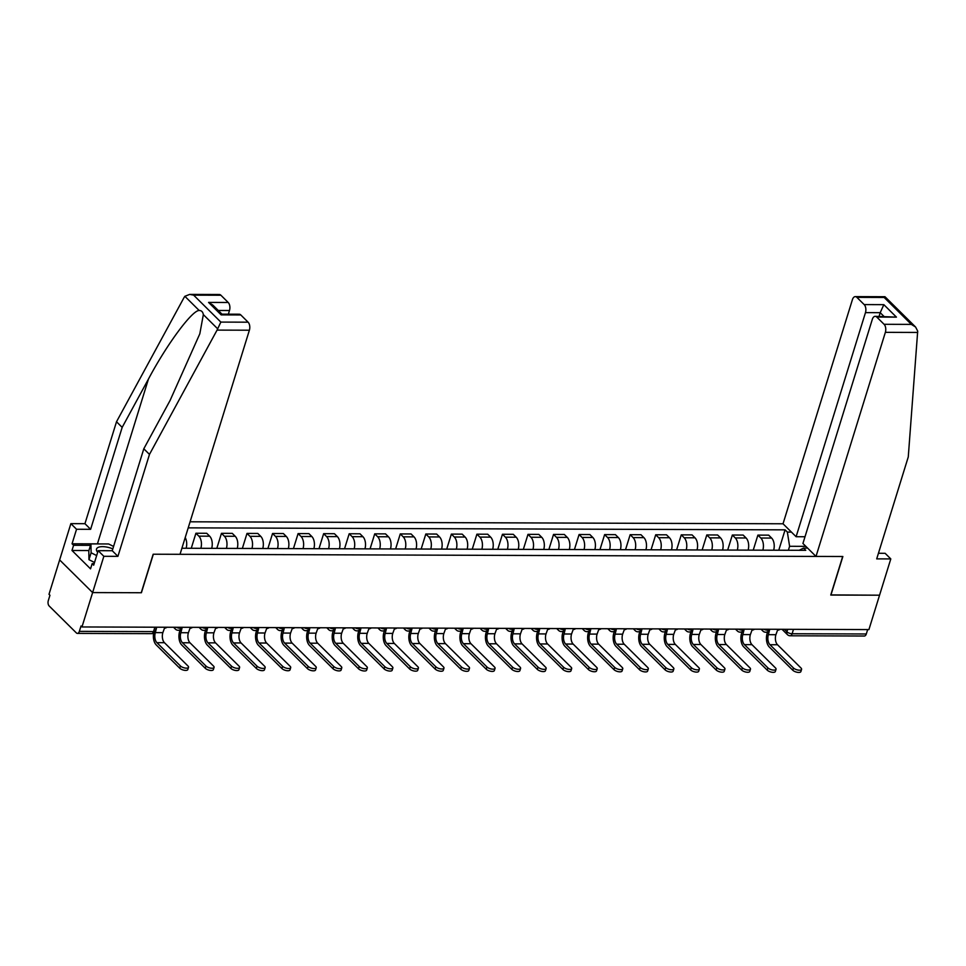 <?xml version="1.0" encoding="UTF-8"?>
<svg xmlns="http://www.w3.org/2000/svg" width="966" height="966" viewBox="0 0 966 966"><rect width="100%" height="100%" fill="white"/><g stroke="black" fill="none" stroke-linecap="round" stroke-linejoin="round"><path stroke-width="1.45" d="M189.698 294.401L219.318 294.509A5.917 3.296 90.2 0 1 220.9 295.234L193.647 295.149L189.698 294.401L184.856 296.296L184.095 297.456L116.512 421.756L84.948 523.693L70.868 523.644L49 594.307L49.954 595.261L48.3 600.623A3.949 2.198 -89.8 0 0 49.157 605.972L76.362 632.911A3.949 2.198 -89.8 0 0 77.413 633.406A3.949 2.198 -89.8 0 0 79.345 631.366L153.522 631.607A3.949 1.57 17.2 0 0 155.369 630.87L156.504 627.212M865.464 312.634A5.917 3.296 -89.8 0 0 864.184 304.592L883.842 304.664L880.207 312.682L865.464 312.634L796.105 536.722L783.028 523.777L190.085 521.797M88.896 550.535L71.979 550.475L90.538 568.853L92.144 563.673L93.678 565.195L98.17 550.68L103.845 556.295L92.615 592.581L59.638 559.93L92.615 592.581L81.965 626.958L868.917 629.591L879.555 595.201L830.808 594.911M240.8 314.94L221.154 314.88L221.926 314.155L239.218 314.216A5.917 3.296 90.2 0 1 240.8 314.94L248.105 322.185A5.917 3.296 90.2 0 1 249.385 330.215L180.026 554.303L153.171 554.218L141.241 592.738L92.615 592.581L141.41 592.738L153.328 554.218L842.69 556.513L830.76 595.044L879.555 595.201L890.797 558.916L885.122 553.301L878.444 553.276M81.965 626.958L81.011 626.004L79.345 631.366M867.661 629.578L866.297 633.986A3.949 2.198 90.2 0 1 864.365 636.026L790.188 635.785A3.949 2.198 -89.8 0 0 792.12 633.744L866.297 633.986M773.645 550.209A9.068 5.059 -89.8 0 0 771.629 538.062L768.695 535.152L757.887 535.116L760.822 538.026A9.068 5.059 90.2 0 1 762.838 550.173M753.238 550.137L757.887 535.116M748.095 550.125A9.068 5.059 -89.8 0 0 746.078 537.977L743.144 535.067L732.337 535.031L735.271 537.941A9.068 5.059 90.2 0 1 737.287 550.089M727.688 550.052L732.337 535.031M722.556 550.04A9.068 5.059 -89.8 0 0 720.539 537.893L717.605 534.983L706.798 534.947L709.732 537.857A9.068 5.059 90.2 0 1 711.749 550.004M702.149 549.968L706.798 534.947M697.005 549.956A9.068 5.059 -89.8 0 0 694.989 537.808L692.067 534.898L681.259 534.862L684.182 537.772A9.068 5.059 90.2 0 1 686.198 549.92M676.611 549.883L681.259 534.862M671.467 549.871A9.068 5.059 -89.8 0 0 669.45 537.724L666.516 534.814L655.709 534.778L658.643 537.688A9.068 5.059 90.2 0 1 660.659 549.835M651.06 549.799L655.709 534.778M645.916 549.787A9.068 5.059 -89.8 0 0 643.911 537.639L640.977 534.729L630.17 534.693L633.104 537.603A9.068 5.059 90.2 0 1 635.109 549.751M625.521 549.714L630.17 534.693M620.377 549.702A9.068 5.059 -89.8 0 0 618.361 537.555L615.427 534.645L604.619 534.609L607.554 537.519A9.068 5.059 90.2 0 1 609.57 549.666M599.971 549.63L604.619 534.609M594.839 549.618A9.068 5.059 -89.8 0 0 592.822 537.47L589.888 534.56L579.081 534.524L582.015 537.434A9.068 5.059 90.2 0 1 584.032 549.582M574.432 549.545L579.081 534.524M569.288 549.533A9.068 5.059 -89.8 0 0 567.271 537.374L564.337 534.476L553.53 534.44L556.464 537.337A9.068 5.059 90.2 0 1 558.481 549.497M548.881 549.461L553.53 534.44M543.749 549.449A9.068 5.059 -89.8 0 0 541.733 537.289L538.799 534.391L527.991 534.355L530.926 537.253A9.068 5.059 90.2 0 1 532.942 549.413M523.343 549.376L527.991 534.355M518.199 549.364A9.068 5.059 -89.8 0 0 516.182 537.205L513.26 534.307L502.453 534.27L505.375 537.168A9.068 5.059 90.2 0 1 507.392 549.328M497.792 549.292L502.453 534.27M492.66 549.268A9.068 5.059 -89.8 0 0 490.643 537.12L487.709 534.222L476.902 534.186L479.836 537.084A9.068 5.059 90.2 0 1 481.853 549.231M472.253 549.207L476.902 534.186M467.109 549.183A9.068 5.059 -89.8 0 0 465.093 537.036L462.171 534.138L451.364 534.101L454.286 536.999A9.068 5.059 90.2 0 1 456.302 549.147M446.715 549.123L451.364 534.101M441.571 549.099A9.068 5.059 -89.8 0 0 439.554 536.951L436.62 534.053L425.813 534.017L428.747 536.915A9.068 5.059 90.2 0 1 430.764 549.062M421.164 549.038L425.813 534.017M416.02 549.014A9.068 5.059 -89.8 0 0 414.016 536.867L411.081 533.969L400.274 533.932L403.208 536.83A9.068 5.059 90.2 0 1 405.213 548.978M395.625 548.954L400.274 533.932M390.481 548.93A9.068 5.059 -89.8 0 0 388.465 536.782L385.531 533.884L374.723 533.848L377.658 536.746A9.068 5.059 90.2 0 1 379.674 548.893M370.075 548.869L374.723 533.848M364.943 548.845A9.068 5.059 -89.8 0 0 362.926 536.698L359.992 533.8L349.185 533.763L352.119 536.661A9.068 5.059 90.2 0 1 354.136 548.809M344.536 548.785L349.185 533.763M339.392 548.76A9.068 5.059 -89.8 0 0 337.375 536.613L334.441 533.715L323.634 533.679L326.568 536.577A9.068 5.059 90.2 0 1 328.585 548.724M318.985 548.7L323.634 533.679M313.853 548.676A9.068 5.059 -89.8 0 0 311.837 536.528L308.903 533.618L298.096 533.582L301.03 536.492A9.068 5.059 90.2 0 1 303.046 548.64M293.447 548.603L298.096 533.582M288.303 548.591A9.068 5.059 -89.8 0 0 286.286 536.444L283.364 533.534L272.557 533.498L275.479 536.408A9.068 5.059 90.2 0 1 277.496 548.555M267.908 548.519L272.557 533.498M262.764 548.507A9.068 5.059 -89.8 0 0 260.748 536.359L257.813 533.449L247.006 533.413L249.94 536.323A9.068 5.059 90.2 0 1 251.957 548.471M242.357 548.434L247.006 533.413M237.213 548.422A9.068 5.059 -89.8 0 0 235.209 536.275L232.275 533.365L221.468 533.329L224.402 536.239A9.068 5.059 90.2 0 1 226.406 548.386M216.819 548.35L221.468 533.329M211.675 548.338A9.068 5.059 -89.8 0 0 209.658 536.19L206.724 533.28L195.917 533.244L198.851 536.154A9.068 5.059 90.2 0 1 200.868 548.302M191.268 548.265L195.917 533.244M186.124 548.253A9.068 5.059 -89.8 0 0 185.206 537.555M805.825 546.345L789.608 546.285L788.377 550.258M807.588 548.096L803.495 548.084L799.22 550.294M181.898 548.241L805.753 550.318L803.495 548.084M789.608 546.285L787.35 532.085L785.092 529.851L188.213 527.859M787.35 532.085L791.444 532.097M778.777 550.222L785.092 529.851M801.575 669.353L800.874 671.599A4.54 1.811 -162.8 0 1 797.433 672.324A4.54 1.811 -162.8 0 1 792.784 670.235L793.472 667.989A4.54 1.811 17.2 0 0 798.121 670.078A4.54 1.811 17.2 0 0 801.575 669.353A4.54 1.811 17.2 0 0 801.007 668.025L777.509 644.745A7.402 4.13 90.2 0 1 775.903 634.698L777.545 630.206A3.949 2.874 134.7 0 0 780.057 629.289M767.644 631.74L767.125 633.43A9.962 5.554 -89.8 0 0 769.274 646.966L792.784 670.235M769.202 630.158A3.949 2.874 134.7 0 0 769.516 630.182L768.368 634.674A7.402 4.13 90.2 0 0 769.974 644.72L793.472 667.989M776.036 669.269L775.336 671.515A4.54 1.811 -162.8 0 1 771.882 672.239A4.54 1.811 -162.8 0 1 767.233 670.15L767.934 667.904A4.54 1.811 17.2 0 0 772.583 669.993A4.54 1.811 17.2 0 0 776.036 669.269A4.54 1.811 17.2 0 0 775.469 667.929L751.959 644.66A7.402 4.13 90.2 0 1 750.365 634.614L751.995 630.122A3.949 2.874 134.7 0 0 754.506 629.204M742.105 631.655L741.574 633.346A9.962 5.554 -89.8 0 0 743.735 646.882L767.233 670.15M743.663 630.073A3.949 2.874 134.7 0 0 743.977 630.098L742.83 634.59A7.402 4.13 90.2 0 0 744.424 644.636L767.934 667.904M750.485 669.172L749.797 671.418A4.54 1.811 -162.8 0 1 746.344 672.155A4.54 1.811 -162.8 0 1 741.695 670.066L742.383 667.82A4.54 1.811 17.2 0 0 747.032 669.909A4.54 1.811 17.2 0 0 750.485 669.172A4.54 1.811 17.2 0 0 749.918 667.844L726.42 644.576A7.402 4.13 90.2 0 1 724.814 634.529L726.456 630.037A3.949 2.874 134.7 0 0 728.968 629.12M716.555 631.571L716.035 633.261A9.962 5.554 -89.8 0 0 718.185 646.797L741.695 670.066M718.112 629.989A3.949 2.874 134.7 0 0 718.426 630.013L717.279 634.505A7.402 4.13 90.2 0 0 718.885 644.551L742.383 667.82M816.004 556.428L885.363 332.34A5.917 3.296 -89.8 0 0 884.083 324.298L876.778 317.065A5.917 3.296 -89.8 0 0 875.196 316.329A5.917 3.296 -89.8 0 0 872.298 319.396L802.927 543.472L816.004 556.428L842.859 556.513L830.929 595.044M884.083 324.298L911.349 324.395L915.587 327.027L917.7 331.121L908.269 456.942L876.705 558.879L890.797 558.916M864.184 304.592L856.878 297.359A5.917 3.296 -89.8 0 0 855.296 296.622A5.917 3.296 -89.8 0 0 852.398 299.689L783.028 523.777M805.016 536.746L796.105 536.722M883.914 316.365L880.207 312.682L879.072 316.341M875.196 316.329L896.436 317.126L876.778 317.065M915.587 327.027L885.025 296.767L884.144 297.456L856.878 297.359M249.385 330.215L217.06 330.106L220.852 322.089L248.105 322.185M98.17 550.68L112.249 550.729L143.801 448.792L170.064 400.504L199.817 333.801L203.343 314.614C202.848 311.837 201.447 310.46 199.165 310.472C192.029 310.34 166.792 344.476 148.438 379.083L122.175 427.37L90.623 529.308L76.543 529.259L72.052 543.773L97.433 543.858A22.194 8.863 -162.8 0 1 99.655 543.943M143.801 448.792L149.476 454.406L117.924 556.344L103.845 556.295M217.06 330.106L149.476 454.406M112.249 550.729L117.924 556.344M220.9 295.234L228.205 302.479A5.917 3.296 90.2 0 1 229.485 310.509L218.28 310.472M228.362 314.179L229.485 310.509M71.979 550.475L73.585 545.295L72.052 543.773M70.868 523.644L76.543 529.259M84.948 523.693L90.623 529.308M116.512 421.756L122.175 427.37M92.144 563.673L94.149 563.673M90.502 545.355L73.585 545.295M221.987 314.155L212.798 305.051L208.559 302.406L228.205 302.479M112.829 548.857A12.824 5.12 17.2 0 0 99.558 546.937A12.824 5.12 17.2 0 0 97.663 552.31M105.04 550.705A8.779 3.502 17.2 0 0 102.807 550.692M94.523 562.478L88.957 559.688L88.812 550.825L90.949 543.906L108.627 543.967L113.577 546.442M96.66 555.571L91.106 552.781L90.949 543.906M88.957 559.688L91.106 552.781M724.947 669.088L724.246 671.334A4.54 1.811 -162.8 0 1 720.793 672.07A4.54 1.811 -162.8 0 1 716.144 669.981L716.844 667.735A4.54 1.811 17.2 0 0 721.493 669.824A4.54 1.811 17.2 0 0 724.947 669.088A4.54 1.811 17.2 0 0 724.379 667.76L700.869 644.491A7.402 4.13 90.2 0 1 699.275 634.445L700.905 629.953A3.949 2.874 134.7 0 0 703.417 629.035M691.016 631.486L690.497 633.177A9.962 5.554 -89.8 0 0 692.646 646.713L716.144 669.981M692.574 629.904A3.949 2.874 134.7 0 0 692.888 629.917L691.741 634.42A7.402 4.13 90.2 0 0 693.334 644.467L716.844 667.735M699.396 669.003L698.708 671.249A4.54 1.811 -162.8 0 1 695.254 671.986A4.54 1.811 -162.8 0 1 690.605 669.897L691.294 667.651A4.54 1.811 17.2 0 0 695.955 669.74A4.54 1.811 17.2 0 0 699.396 669.003A4.54 1.811 17.2 0 0 698.829 667.675L675.331 644.407A7.402 4.13 90.2 0 1 673.725 634.36L675.367 629.868A3.949 2.874 134.7 0 0 677.878 628.951M665.465 631.402L664.946 633.092A9.962 5.554 -89.8 0 0 667.095 646.628L690.605 669.897M667.023 629.82A3.949 2.874 134.7 0 0 667.337 629.832L666.202 634.324A7.402 4.13 90.2 0 0 667.796 644.382L691.294 667.651M673.857 668.919L673.157 671.165A4.54 1.811 -162.8 0 1 669.716 671.901A4.54 1.811 -162.8 0 1 665.055 669.812L665.755 667.566A4.54 1.811 17.2 0 0 670.404 669.655A4.54 1.811 17.2 0 0 673.857 668.919A4.54 1.811 17.2 0 0 673.29 667.591L649.78 644.322A7.402 4.13 90.2 0 1 648.186 634.276L649.816 629.784A3.949 2.874 134.7 0 0 652.34 628.866M639.927 631.317L639.407 633.008A9.962 5.554 -89.8 0 0 641.557 646.544L665.055 669.812M641.484 629.735A3.949 2.874 134.7 0 0 641.798 629.747L640.651 634.239A7.402 4.13 90.2 0 0 642.257 644.298L665.755 667.566M648.307 668.834L647.618 671.08A4.54 1.811 -162.8 0 1 644.165 671.817A4.54 1.811 -162.8 0 1 639.516 669.728L640.217 667.482A4.54 1.811 17.2 0 0 644.865 669.571A4.54 1.811 17.2 0 0 648.307 668.834A4.54 1.811 17.2 0 0 647.739 667.506L624.241 644.237A7.402 4.13 90.2 0 1 622.635 634.179L624.278 629.699A3.949 2.874 134.7 0 0 626.789 628.781M614.376 631.233L613.857 632.923A9.962 5.554 -89.8 0 0 616.018 646.459L639.516 669.728M615.946 629.651A3.949 2.874 134.7 0 0 616.248 629.663L615.113 634.155A7.402 4.13 90.2 0 0 616.706 644.213L640.217 667.482M622.768 668.75L622.068 670.996A4.54 1.811 -162.8 0 1 618.626 671.72A4.54 1.811 -162.8 0 1 613.978 669.643L614.666 667.397A4.54 1.811 17.2 0 0 619.315 669.474A4.54 1.811 17.2 0 0 622.768 668.75A4.54 1.811 17.2 0 0 622.201 667.421L598.691 644.153A7.402 4.13 90.2 0 1 597.097 634.094L598.739 629.603A3.949 2.874 134.7 0 0 601.25 628.697M588.837 631.148L588.318 632.839A9.962 5.554 -89.8 0 0 590.467 646.375L613.978 669.643M590.395 629.566A3.949 2.874 134.7 0 0 590.709 629.578L589.562 634.07A7.402 4.13 90.2 0 0 591.168 644.129L614.666 667.397M597.217 668.665L596.529 670.911A4.54 1.811 -162.8 0 1 593.076 671.636A4.54 1.811 -162.8 0 1 588.427 669.559L589.127 667.313A4.54 1.811 17.2 0 0 593.776 669.39A4.54 1.811 17.2 0 0 597.217 668.665A4.54 1.811 17.2 0 0 596.65 667.337L573.152 644.068A7.402 4.13 90.2 0 1 571.558 634.01L573.188 629.518A3.949 2.874 134.7 0 0 575.7 628.612M563.299 631.064L562.767 632.754A9.962 5.554 -89.8 0 0 564.929 646.278L588.427 669.559M564.856 629.482A3.949 2.874 134.7 0 0 565.17 629.494L564.023 633.986A7.402 4.13 90.2 0 0 565.617 644.032L589.127 667.313M571.679 668.581L570.978 670.827A4.54 1.811 -162.8 0 1 567.537 671.551A4.54 1.811 -162.8 0 1 562.888 669.474L563.576 667.228A4.54 1.811 17.2 0 0 568.225 669.305A4.54 1.811 17.2 0 0 571.679 668.581A4.54 1.811 17.2 0 0 571.111 667.252L547.613 643.972A7.402 4.13 90.2 0 1 546.007 633.925L547.65 629.434A3.949 2.874 134.7 0 0 550.161 628.528M537.748 630.979L537.229 632.67A9.962 5.554 -89.8 0 0 539.378 646.194L562.888 669.474M539.306 629.397A3.949 2.874 134.7 0 0 539.62 629.409L538.473 633.901A7.402 4.13 90.2 0 0 540.079 643.948L563.576 667.228M546.14 668.496L545.44 670.742A4.54 1.811 -162.8 0 1 541.986 671.467A4.54 1.811 -162.8 0 1 537.337 669.39L538.038 667.144A4.54 1.811 17.2 0 0 542.687 669.221A4.54 1.811 17.2 0 0 546.14 668.496A4.54 1.811 17.2 0 0 545.573 667.168L522.063 643.887A7.402 4.13 90.2 0 1 520.469 633.841L522.099 629.349A3.949 2.874 134.7 0 0 524.61 628.431M512.209 630.895L511.678 632.585A9.962 5.554 -89.8 0 0 513.84 646.109L537.337 669.39M513.767 629.313A3.949 2.874 134.7 0 0 514.081 629.325L512.934 633.817A7.402 4.13 90.2 0 0 514.528 643.863L538.038 667.144M520.589 668.412L519.901 670.658A4.54 1.811 -162.8 0 1 516.448 671.382A4.54 1.811 -162.8 0 1 511.799 669.305L512.487 667.059A4.54 1.811 17.2 0 0 517.136 669.136A4.54 1.811 17.2 0 0 520.589 668.412A4.54 1.811 17.2 0 0 520.022 667.083L496.524 643.803A7.402 4.13 90.2 0 1 494.918 633.756L496.56 629.264A3.949 2.874 134.7 0 0 499.072 628.347M486.659 630.81L486.14 632.501A9.962 5.554 -89.8 0 0 488.289 646.025L511.799 669.305M488.216 629.228A3.949 2.874 134.7 0 0 488.53 629.24L487.383 633.732A7.402 4.13 90.2 0 0 488.989 643.779L512.487 667.059M495.051 668.327L494.35 670.573A4.54 1.811 -162.8 0 1 490.897 671.298A4.54 1.811 -162.8 0 1 486.248 669.221L486.949 666.975A4.54 1.811 17.2 0 0 491.597 669.052A4.54 1.811 17.2 0 0 495.051 668.327A4.54 1.811 17.2 0 0 494.483 666.999L470.973 643.718A7.402 4.13 90.2 0 1 469.379 633.672L471.01 629.18A3.949 2.874 134.7 0 0 473.533 628.262M461.12 630.726L460.601 632.416A9.962 5.554 -89.8 0 0 462.75 645.94L486.248 669.221M462.678 629.144A3.949 2.874 134.7 0 0 462.992 629.156L461.845 633.648A7.402 4.13 90.2 0 0 463.439 643.694L486.949 666.975M469.5 668.243L468.812 670.489A4.54 1.811 -162.8 0 1 465.358 671.213A4.54 1.811 -162.8 0 1 460.71 669.136L461.398 666.89A4.54 1.811 17.2 0 0 466.059 668.967A4.54 1.811 17.2 0 0 469.5 668.243A4.54 1.811 17.2 0 0 468.933 666.914L445.435 643.634A7.402 4.13 90.2 0 1 443.829 633.587L445.471 629.095A3.949 2.874 134.7 0 0 447.983 628.178M435.569 630.641L435.05 632.332A9.962 5.554 -89.8 0 0 437.2 645.856L460.71 669.136M437.127 629.047A3.949 2.874 134.7 0 0 437.441 629.071L436.306 633.563A7.402 4.13 90.2 0 0 437.9 643.61L461.398 666.89M443.962 668.158L443.261 670.404A4.54 1.811 -162.8 0 1 439.82 671.128A4.54 1.811 -162.8 0 1 435.159 669.052L435.859 666.806A4.54 1.811 17.2 0 0 440.508 668.883A4.54 1.811 17.2 0 0 443.962 668.158A4.54 1.811 17.2 0 0 443.394 666.83L419.884 643.549A7.402 4.13 90.2 0 1 418.29 633.503L419.92 629.011A3.949 2.874 134.7 0 0 422.444 628.093M410.031 630.557L409.512 632.235A9.962 5.554 -89.8 0 0 411.661 645.771L435.159 669.052M411.588 628.963A3.949 2.874 134.7 0 0 411.902 628.987L410.755 633.479A7.402 4.13 90.2 0 0 412.361 643.525L435.859 666.806M418.411 668.074L417.723 670.319A4.54 1.811 -162.8 0 1 414.269 671.044A4.54 1.811 -162.8 0 1 409.62 668.967L410.321 666.721A4.54 1.811 17.2 0 0 414.969 668.798A4.54 1.811 17.2 0 0 418.411 668.074A4.54 1.811 17.2 0 0 417.843 666.745L394.345 643.465A7.402 4.13 90.2 0 1 392.751 633.418L394.382 628.926A3.949 2.874 134.7 0 0 396.893 628.009M384.492 630.472L383.961 632.15A9.962 5.554 -89.8 0 0 386.122 645.686L409.62 668.967M386.05 628.878A3.949 2.874 134.7 0 0 386.364 628.902L385.217 633.394A7.402 4.13 90.2 0 0 386.811 643.441L410.321 666.721M392.872 667.989L392.172 670.235A4.54 1.811 -162.8 0 1 388.73 670.959A4.54 1.811 -162.8 0 1 384.082 668.883L384.77 666.637A4.54 1.811 17.2 0 0 389.419 668.713A4.54 1.811 17.2 0 0 392.872 667.989A4.54 1.811 17.2 0 0 392.305 666.661L368.807 643.38A7.402 4.13 90.2 0 1 367.201 633.334L368.843 628.842A3.949 2.874 134.7 0 0 371.355 627.924M358.941 630.375L358.422 632.066A9.962 5.554 -89.8 0 0 360.572 645.602L384.082 668.883M360.499 628.794A3.949 2.874 134.7 0 0 360.813 628.818L359.666 633.31A7.402 4.13 90.2 0 0 361.272 643.356L384.77 666.637M367.334 667.904L366.633 670.15A4.54 1.811 -162.8 0 1 363.18 670.875A4.54 1.811 -162.8 0 1 358.531 668.798L359.231 666.552A4.54 1.811 17.2 0 0 363.88 668.629A4.54 1.811 17.2 0 0 367.334 667.904A4.54 1.811 17.2 0 0 366.754 666.576L343.256 643.296A7.402 4.13 90.2 0 1 341.662 633.249L343.292 628.757A3.949 2.874 134.7 0 0 345.804 627.84M333.403 630.291L332.872 631.981A9.962 5.554 -89.8 0 0 335.033 645.517L358.531 668.798M334.96 628.709A3.949 2.874 134.7 0 0 335.274 628.733L334.127 633.225A7.402 4.13 90.2 0 0 335.721 643.271L359.231 666.552M341.783 667.82L341.095 670.066A4.54 1.811 -162.8 0 1 337.641 670.79A4.54 1.811 -162.8 0 1 332.992 668.701L333.681 666.455A4.54 1.811 17.2 0 0 338.329 668.544A4.54 1.811 17.2 0 0 341.783 667.82A4.54 1.811 17.2 0 0 341.215 666.492L317.717 643.211A7.402 4.13 90.2 0 1 316.111 633.165L317.754 628.673A3.949 2.874 134.7 0 0 320.265 627.755M307.852 630.206L307.333 631.897A9.962 5.554 -89.8 0 0 309.482 645.433L332.992 668.701M309.41 628.625A3.949 2.874 134.7 0 0 309.724 628.649L308.577 633.141A7.402 4.13 90.2 0 0 310.183 643.187L333.681 666.455M316.244 667.735L315.544 669.981A4.54 1.811 -162.8 0 1 312.09 670.706A4.54 1.811 -162.8 0 1 307.442 668.617L308.142 666.371A4.54 1.811 17.2 0 0 312.791 668.46A4.54 1.811 17.2 0 0 316.244 667.735A4.54 1.811 17.2 0 0 315.677 666.395L292.167 643.127A7.402 4.13 90.2 0 1 290.573 633.08L292.203 628.588A3.949 2.874 134.7 0 0 294.715 627.671M282.314 630.122L281.782 631.812A9.962 5.554 -89.8 0 0 283.944 645.348L307.442 668.617M283.871 628.54A3.949 2.874 134.7 0 0 284.185 628.564L283.038 633.056A7.402 4.13 90.2 0 0 284.632 643.102L308.142 666.371M290.694 667.651L290.005 669.897A4.54 1.811 -162.8 0 1 286.552 670.621A4.54 1.811 -162.8 0 1 281.903 668.532L282.591 666.286A4.54 1.811 17.2 0 0 287.252 668.375A4.54 1.811 17.2 0 0 290.694 667.651A4.54 1.811 17.2 0 0 290.126 666.311L266.628 643.042A7.402 4.13 90.2 0 1 265.022 632.996L266.664 628.504A3.949 2.874 134.7 0 0 269.176 627.586M256.763 630.037L256.244 631.728A9.962 5.554 -89.8 0 0 258.393 645.264L281.903 668.532M258.32 628.455A3.949 2.874 134.7 0 0 258.634 628.48L257.499 632.972A7.402 4.13 90.2 0 0 259.093 643.018L282.591 666.286M265.155 667.554L264.455 669.8A4.54 1.811 -162.8 0 1 261.001 670.537A4.54 1.811 -162.8 0 1 256.352 668.448L257.053 666.202A4.54 1.811 17.2 0 0 261.701 668.291A4.54 1.811 17.2 0 0 265.155 667.554A4.54 1.811 17.2 0 0 264.587 666.226L241.077 642.958A7.402 4.13 90.2 0 1 239.483 632.911L241.114 628.419A3.949 2.874 134.7 0 0 243.637 627.502M231.224 629.953L230.705 631.643A9.962 5.554 -89.8 0 0 232.854 645.179L256.352 668.448M232.782 628.371A3.949 2.874 134.7 0 0 233.096 628.383L231.949 632.887A7.402 4.13 90.2 0 0 233.555 642.933L257.053 666.202M239.604 667.47L238.916 669.716A4.54 1.811 -162.8 0 1 235.463 670.452A4.54 1.811 -162.8 0 1 230.814 668.363L231.502 666.117A4.54 1.811 17.2 0 0 236.163 668.206A4.54 1.811 17.2 0 0 239.604 667.47A4.54 1.811 17.2 0 0 239.037 666.142L215.539 642.873A7.402 4.13 90.2 0 1 213.933 632.827L215.575 628.335A3.949 2.874 134.7 0 0 218.087 627.417M205.673 629.868L205.154 631.559A9.962 5.554 -89.8 0 0 207.316 645.095L230.814 668.363M207.231 628.286A3.949 2.874 134.7 0 0 207.545 628.298L206.41 632.802A7.402 4.13 90.2 0 0 208.004 642.849L231.502 666.117M214.066 667.385L213.365 669.631A4.54 1.811 -162.8 0 1 209.924 670.368A4.54 1.811 -162.8 0 1 205.263 668.279L205.963 666.033A4.54 1.811 17.2 0 0 210.612 668.122A4.54 1.811 17.2 0 0 214.066 667.385A4.54 1.811 17.2 0 0 213.498 666.057L189.988 642.788A7.402 4.13 90.2 0 1 188.394 632.742L190.024 628.25A3.949 2.874 134.7 0 0 192.548 627.332M180.135 629.784L179.616 631.474A9.962 5.554 -89.8 0 0 181.765 645.01L205.263 668.279M181.693 628.202A3.949 2.874 134.7 0 0 182.006 628.214L180.859 632.706A7.402 4.13 90.2 0 0 182.465 642.764L205.963 666.033M188.515 667.301L187.827 669.547A4.54 1.811 -162.8 0 1 184.373 670.283A4.54 1.811 -162.8 0 1 179.724 668.194L180.425 665.948A4.54 1.811 17.2 0 0 185.074 668.037A4.54 1.811 17.2 0 0 188.515 667.301A4.54 1.811 17.2 0 0 187.947 665.972L164.449 642.704A7.402 4.13 90.2 0 1 162.856 632.645L164.486 628.166A3.949 2.874 134.7 0 0 166.997 627.248M156.226 628.117A3.949 2.874 134.7 0 0 156.468 628.129L155.321 632.621A7.402 4.13 90.2 0 0 156.915 642.68L180.425 665.948M153.654 633.08A9.962 5.554 -89.8 0 0 156.226 644.926L179.724 668.194M176.331 627.272A3.949 1.57 17.2 0 0 180.135 628.238A3.949 1.57 17.2 0 0 181.982 627.502L182.055 627.296M201.87 627.357A3.949 1.57 17.2 0 0 205.686 628.323A3.949 1.57 17.2 0 0 207.533 627.586L207.593 627.381M227.421 627.441A3.949 1.57 17.2 0 0 231.224 628.407A3.949 1.57 17.2 0 0 233.072 627.671L233.132 627.465M252.959 627.526A3.949 1.57 17.2 0 0 256.775 628.492A3.949 1.57 17.2 0 0 258.61 627.755L258.683 627.55M278.51 627.61A3.949 1.57 17.2 0 0 282.314 628.588A3.949 1.57 17.2 0 0 284.161 627.84L284.221 627.634M304.048 627.707A3.949 1.57 17.2 0 0 307.852 628.673A3.949 1.57 17.2 0 0 309.7 627.936L309.772 627.719M329.599 627.791A3.949 1.57 17.2 0 0 333.403 628.757A3.949 1.57 17.2 0 0 335.25 628.021L335.311 627.803M355.138 627.876A3.949 1.57 17.2 0 0 358.941 628.842A3.949 1.57 17.2 0 0 360.789 628.105L360.861 627.888M380.676 627.96A3.949 1.57 17.2 0 0 384.492 628.926A3.949 1.57 17.2 0 0 386.34 628.19L386.4 627.972M406.227 628.045A3.949 1.57 17.2 0 0 410.031 629.011A3.949 1.57 17.2 0 0 411.878 628.274L411.939 628.057M431.766 628.129A3.949 1.57 17.2 0 0 435.581 629.095A3.949 1.57 17.2 0 0 437.429 628.359L437.489 628.142M457.316 628.214A3.949 1.57 17.2 0 0 461.12 629.18A3.949 1.57 17.2 0 0 462.968 628.443L463.028 628.226M482.855 628.298A3.949 1.57 17.2 0 0 486.671 629.264A3.949 1.57 17.2 0 0 488.506 628.528L488.579 628.323M508.406 628.383A3.949 1.57 17.2 0 0 512.209 629.349A3.949 1.57 17.2 0 0 514.057 628.612L514.117 628.407M533.944 628.468A3.949 1.57 17.2 0 0 537.748 629.434A3.949 1.57 17.2 0 0 539.596 628.697L539.668 628.492M559.495 628.552A3.949 1.57 17.2 0 0 563.299 629.518A3.949 1.57 17.2 0 0 565.146 628.781L565.207 628.576M585.034 628.637A3.949 1.57 17.2 0 0 588.837 629.603A3.949 1.57 17.2 0 0 590.685 628.866L590.757 628.661M610.572 628.721A3.949 1.57 17.2 0 0 614.388 629.687A3.949 1.57 17.2 0 0 616.236 628.951L616.296 628.745M636.123 628.806A3.949 1.57 17.2 0 0 639.927 629.772A3.949 1.57 17.2 0 0 641.774 629.035L641.835 628.83M661.662 628.89A3.949 1.57 17.2 0 0 665.477 629.856A3.949 1.57 17.2 0 0 667.325 629.12L667.385 628.914M687.212 628.975A3.949 1.57 17.2 0 0 691.016 629.941A3.949 1.57 17.2 0 0 692.863 629.204L692.924 628.999M712.751 629.059A3.949 1.57 17.2 0 0 716.555 630.025A3.949 1.57 17.2 0 0 718.402 629.289L718.475 629.083M738.302 629.144A3.949 1.57 17.2 0 0 742.105 630.11A3.949 1.57 17.2 0 0 743.953 629.373L744.013 629.168M763.84 629.24A3.949 1.57 17.2 0 0 767.644 630.206A3.949 1.57 17.2 0 0 769.491 629.458L769.564 629.252M784.38 629.301L786.928 631.824A3.949 1.57 17.2 0 0 792.12 633.744L793.484 629.337M787.701 629.313L786.928 631.824A3.949 2.874 -45.3 0 0 787.423 634.638A3.949 3.949 0 0 0 790.188 635.785M198.851 536.154L209.658 536.19M224.402 536.239L235.209 536.275M249.94 536.323L260.748 536.359M275.479 536.408L286.286 536.444M301.03 536.492L311.837 536.528M326.568 536.577L337.375 536.613M352.119 536.661L362.926 536.698M377.658 536.746L388.465 536.782M403.208 536.83L414.016 536.867M428.747 536.915L439.554 536.951M454.286 536.999L465.093 537.036M479.836 537.084L490.643 537.12M505.375 537.168L516.182 537.205M530.926 537.253L541.733 537.289M556.464 537.337L567.271 537.374M582.015 537.434L592.822 537.47M607.554 537.519L618.361 537.555M633.104 537.603L643.911 537.639M658.643 537.688L669.45 537.724M684.182 537.772L694.989 537.808M709.732 537.857L720.539 537.893M735.271 537.941L746.078 537.977M760.822 538.026L771.629 538.062M762.283 629.228A3.949 2.874 134.7 0 0 762.947 631.1A3.949 3.949 0 0 0 769.491 629.458M736.744 629.144A3.949 2.874 134.7 0 0 737.408 631.015A3.949 3.949 0 0 0 743.953 629.373M711.193 629.059A3.949 2.874 134.7 0 0 711.857 630.931A3.949 3.949 0 0 0 718.402 629.289M685.655 628.975A3.949 2.874 134.7 0 0 686.319 630.846A3.949 3.949 0 0 0 692.863 629.204M660.104 628.89A3.949 2.874 134.7 0 0 660.768 630.762A3.949 3.949 0 0 0 667.325 629.12M634.565 628.806A3.949 2.874 134.7 0 0 635.23 630.677A3.949 3.949 0 0 0 641.774 629.035M609.015 628.721A3.949 2.874 134.7 0 0 609.691 630.593A3.949 3.949 0 0 0 616.236 628.951M583.476 628.637A3.949 2.874 134.7 0 0 584.14 630.508A3.949 3.949 0 0 0 590.685 628.866M557.937 628.552A3.949 2.874 134.7 0 0 558.602 630.424A3.949 3.949 0 0 0 565.146 628.781M532.387 628.468A3.949 2.874 134.7 0 0 533.051 630.339A3.949 3.949 0 0 0 539.596 628.697M506.848 628.383A3.949 2.874 134.7 0 0 507.512 630.243A3.949 3.949 0 0 0 514.057 628.612M481.297 628.286A3.949 2.874 134.7 0 0 481.962 630.158A3.949 3.949 0 0 0 488.506 628.528M455.759 628.202A3.949 2.874 134.7 0 0 456.423 630.073A3.949 3.949 0 0 0 462.968 628.443M430.208 628.117A3.949 2.874 134.7 0 0 430.884 629.989A3.949 3.949 0 0 0 437.429 628.359M404.669 628.033A3.949 2.874 134.7 0 0 405.334 629.904A3.949 3.949 0 0 0 411.878 628.274M379.119 627.948A3.949 2.874 134.7 0 0 379.795 629.82A3.949 3.949 0 0 0 386.34 628.19M353.58 627.864A3.949 2.874 134.7 0 0 354.244 629.735A3.949 3.949 0 0 0 360.789 628.105M328.042 627.779A3.949 2.874 134.7 0 0 328.706 629.651A3.949 3.949 0 0 0 335.25 628.021M302.491 627.695A3.949 2.874 134.7 0 0 303.155 629.566A3.949 3.949 0 0 0 309.7 627.936M276.952 627.61A3.949 2.874 134.7 0 0 277.616 629.482A3.949 3.949 0 0 0 284.161 627.84M251.401 627.526A3.949 2.874 134.7 0 0 252.066 629.397A3.949 3.949 0 0 0 258.61 627.755M225.863 627.441A3.949 2.874 134.7 0 0 226.527 629.313A3.949 3.949 0 0 0 233.072 627.671M200.312 627.357A3.949 2.874 134.7 0 0 200.988 629.228A3.949 3.949 0 0 0 207.533 627.586M174.774 627.272A3.949 2.874 134.7 0 0 175.438 629.144A3.949 3.949 0 0 0 181.982 627.502M154.886 627.2L153.522 631.607A3.949 2.198 -89.8 0 1 151.59 633.648A3.949 3.949 0 0 0 155.369 630.87M775.903 634.698L768.368 634.674M777.509 644.745L769.974 644.72M750.365 634.614L742.83 634.59M751.959 644.66L744.424 644.636M724.814 634.529L717.279 634.505M726.42 644.576L718.885 644.551M911.349 324.395L884.144 297.456M883.842 304.664L896.436 317.126M917.688 332.449L885.363 332.34M217.652 328.79L203.343 314.614M199.165 310.472L184.856 296.296M193.647 295.149L220.852 322.089M221.154 314.88L208.559 302.406M97.433 543.858L148.438 379.083M699.275 634.445L691.741 634.42M700.869 644.491L693.334 644.467M673.725 634.36L666.202 634.324M675.331 644.407L667.796 644.382M648.186 634.276L640.651 634.239M649.78 644.322L642.257 644.298M622.635 634.179L615.113 634.155M624.241 644.237L616.706 644.213M597.097 634.094L589.562 634.07M598.691 644.153L591.168 644.129M571.558 634.01L564.023 633.986M573.152 644.068L565.617 644.032M546.007 633.925L538.473 633.901M547.613 643.972L540.079 643.948M520.469 633.841L512.934 633.817M522.063 643.887L514.528 643.863M494.918 633.756L487.383 633.732M496.524 643.803L488.989 643.779M469.379 633.672L461.845 633.648M470.973 643.718L463.439 643.694M443.829 633.587L436.306 633.563M445.435 643.634L437.9 643.61M418.29 633.503L410.755 633.479M419.884 643.549L412.361 643.525M392.751 633.418L385.217 633.394M394.345 643.465L386.811 643.441M367.201 633.334L359.666 633.31M368.807 643.38L361.272 643.356M341.662 633.249L334.127 633.225M343.256 643.296L335.721 643.271M316.111 633.165L308.577 633.141M317.717 643.211L310.183 643.187M290.573 633.08L283.038 633.056M292.167 643.127L284.632 643.102M265.022 632.996L257.499 632.972M266.628 643.042L259.093 643.018M239.483 632.911L231.949 632.887M241.077 642.958L233.555 642.933M213.933 632.827L206.41 632.802M215.539 642.873L208.004 642.849M188.394 632.742L180.859 632.706M189.988 642.788L182.465 642.764M162.856 632.645L155.321 632.621M164.449 642.704L156.915 642.68M761.051 629.228L762.947 631.1M735.512 629.144L737.408 631.015M709.974 629.059L711.857 630.931M684.423 628.975L686.319 630.846M658.884 628.89L660.768 630.762M633.334 628.794L635.23 630.677M607.795 628.709L609.691 630.593M582.244 628.625L584.14 630.508M556.706 628.54L558.602 630.424M531.155 628.455L533.051 630.339M505.616 628.371L507.512 630.243M480.078 628.286L481.962 630.158M454.527 628.202L456.423 630.073M428.989 628.117L430.884 629.989M403.438 628.033L405.334 629.904M377.899 627.948L379.795 629.82M352.349 627.864L354.244 629.735M326.81 627.779L328.706 629.651M301.271 627.695L303.155 629.566M275.721 627.61L277.616 629.482M250.182 627.526L252.066 629.397M224.631 627.441L226.527 629.313M199.093 627.357L200.988 629.228M173.542 627.272L175.438 629.144M151.59 633.648L77.413 633.406M787.423 634.638L782.025 629.301M855.296 296.622L884.928 296.719"/></g></svg>
